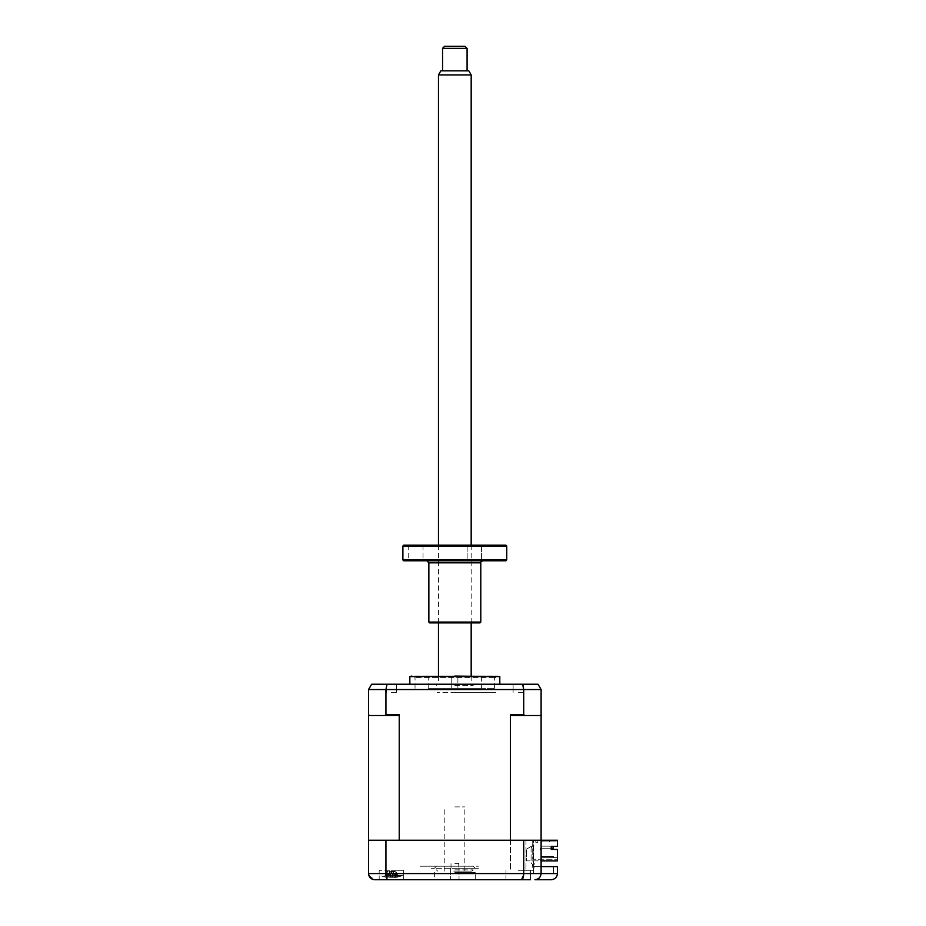 <?xml version="1.0" encoding="UTF-8"?>
<svg xmlns="http://www.w3.org/2000/svg" width="926" height="926" viewBox="0 0 926 926"><rect width="100%" height="100%" fill="white"/><g stroke="black" fill="none" stroke-linecap="round" stroke-linejoin="round"><path stroke-width="0.69" stroke-dasharray="4.63 3.47" d="M518.201 870.29L530.471 870.29L518.201 870.29M518.201 840.241L525.98 840.241L518.201 840.241M518.201 879.7L530.471 879.7L518.201 879.7M451.02 868.252L451.02 863.345L451.02 868.252M454.816 868.252L459.018 868.252L458.625 863.345L459.018 868.252L434.375 868.252L475.269 868.252L454.816 868.252C423.309 868.252 423.309 868.252 454.816 868.252C486.335 868.252 486.335 868.252 454.816 868.252M454.816 879.7L475.269 879.7L454.816 879.7M454.816 863.345L458.625 863.345L454.816 863.345M551.236 849.443L557.464 849.443L557.464 858.437L556.642 857.615L541.108 857.615L553.378 857.615L553.378 856.388L553.378 857.615L553.378 856.388L553.378 857.615L541.108 857.615L541.108 850.056L541.108 857.615L553.378 857.615L553.378 856.388L541.108 856.388L541.108 857.615L553.378 857.615L553.378 856.388L553.378 857.615L541.108 857.615L541.108 856.388L541.108 857.615L553.378 857.615L541.108 857.615L553.378 857.615L553.378 856.388L541.108 856.388L541.108 857.615L541.108 856.388L553.378 856.388L541.108 856.388L553.378 856.388L553.378 857.615L541.108 857.615L541.108 856.388L553.378 856.388L541.108 856.388L541.108 857.615L541.108 856.388L553.378 856.388L541.108 856.388L553.378 856.388L553.378 857.615L541.108 857.615L556.642 857.615L557.464 858.437L557.464 849.443L551.236 849.443L551.236 846.376L557.464 846.376L557.464 840.241L541.108 840.241L557.464 840.241L556.642 841.873L541.108 841.873L556.642 841.873L541.108 841.873L541.108 840.241L537.832 840.241L537.832 842.278L535.795 842.278L535.795 840.241L532.728 840.241L532.728 845.554L526.385 849.211L532.728 845.554L526.385 849.211L526.385 860.891L526.385 849.211L526.385 860.891L557.464 860.891L557.464 849.443L551.236 849.443L551.236 846.376L557.464 846.376L557.464 840.241L533.515 840.241L541.108 840.241L541.108 873.565L541.108 866.609L541.108 873.565L557.464 873.565L557.464 866.609L541.108 866.609L541.108 840.241L385.934 840.241L385.934 873.565C386.084 877.373 386.813 879.411 388.121 879.7L379.174 879.7L379.174 870.29L391.432 870.29L379.174 870.29L391.432 870.29L379.174 870.29L379.174 879.7L403.701 879.7L391.432 879.7M454.816 872.338L475.269 872.338L454.816 872.338M391.432 870.29L403.701 870.29L391.432 870.29M533.515 866.609L541.108 866.609L533.515 866.609L533.515 840.241L375.076 840.241L533.515 840.241L533.515 873.565L553.378 873.565L526.952 873.565L533.515 873.565L533.515 866.609L553.378 866.609L533.515 866.609M553.378 866.609L553.378 873.565L553.378 866.609M551.236 848.216L541.108 848.216L541.108 846.167L553.169 846.167L553.169 848.216L541.108 848.216L541.108 846.167L541.108 848.216L553.169 848.216L553.169 846.167L553.169 848.216L541.108 848.216L541.108 846.167L541.108 848.216L553.169 848.216L541.108 848.216L541.108 846.167L553.169 846.167L553.169 848.216L553.169 846.167L541.108 846.167L553.169 846.167L541.108 846.167L541.108 848.216L553.169 848.216L553.169 846.167L541.108 846.167L553.169 846.167L553.169 848.216L541.108 848.216L553.169 848.216L553.169 846.167L541.108 846.167L553.169 846.167L553.169 848.216L553.169 846.167L541.108 846.167L553.169 846.167L541.108 846.167L541.108 848.216L551.236 848.216L551.236 846.376L557.464 846.376L557.464 841.051L556.642 841.873L557.464 841.051L556.642 841.873L541.108 841.873L541.108 848.413L540.286 848.413L540.286 850.056L540.286 848.413L541.108 848.413L541.108 840.241L510.411 840.241L541.108 840.241L541.108 866.609M523.711 840.241L523.653 875.012M385.934 840.241L368.536 840.241L368.536 873.565L541.108 873.565C540.668 877.373 538.619 879.411 534.973 879.7L551.329 879.7M368.849 875.51L374.671 879.7M388.121 879.7L403.701 879.7L403.701 870.29L403.701 879.7M434.375 872.338L434.375 879.7L475.269 879.7L475.269 872.338M505.943 879.7L505.943 870.29L505.943 879.7L530.471 879.7L530.471 870.29L530.471 879.7M541.108 873.565C540.715 877.269 538.666 879.306 534.973 879.7M391.432 840.241C381.454 840.241 381.454 840.241 391.432 840.241C401.421 840.241 401.421 840.241 391.432 840.241C381.454 840.241 381.454 840.241 391.432 840.241C401.421 840.241 401.421 840.241 391.432 840.241C383.792 840.241 383.792 840.241 391.432 840.241C399.083 840.241 399.083 840.241 391.432 840.241C383.792 840.241 383.792 840.241 391.432 840.241C399.083 840.241 399.083 840.241 391.432 840.241M454.816 866.204L473.221 866.204L454.816 866.204C423.309 866.204 423.309 866.204 454.816 866.204C486.335 866.204 486.335 866.204 454.816 866.204L420.057 866.204L454.816 866.204M451.749 676.049L451.749 688.319L457.884 688.319L451.749 688.319L457.884 688.319L451.749 688.319L451.749 676.049L457.884 676.049L457.884 688.319L457.884 676.049L451.749 676.049M415.566 676.049L494.079 676.049L415.566 676.049L413.934 677.693L495.711 677.693L413.934 677.693M494.079 676.049L495.711 677.693M481.404 688.319L428.24 688.319L481.404 688.319L481.404 676.049L428.24 676.049L481.404 676.049M428.24 688.319L428.24 676.049M394.87 871.204L388.006 871.204L396.259 871.76L398.307 876.853A27.942 26.831 -8 0 1 396.027 877.316L392.844 877.316A27.942 1.088 74 0 1 392.612 876.853L389.696 876.853A27.942 1.088 -74 0 0 389.649 877.316L386.709 877.316A27.942 26.831 -8 0 1 384.452 876.853L384.568 876.853A27.942 26.831 8 0 0 386.848 877.316L390.031 877.316A27.942 1.088 -74 0 0 390.251 876.853L393.18 876.853A27.942 1.088 74 0 1 393.214 877.316L396.154 877.316A27.942 26.831 8 0 0 398.423 876.853L397.775 877.038L396.259 871.76L398.307 876.853M390.992 875.533L402.474 875.533L390.992 875.533M393.18 876.853L391.571 871.204L390.251 876.853M397.138 876.991L395.9 871.76L398.4 876.853A27.942 24.817 53.1 0 1 396.351 877.316L394.696 877.316A27.942 10.255 72.8 0 0 395.437 876.853L392.74 876.853A27.942 10.255 -72.8 0 1 391.744 877.316L387.739 877.316A27.942 24.817 53.1 0 1 385.586 876.853L384.464 876.853L386.779 871.76L386.848 877.316M385.737 876.991L386.975 871.76L384.568 876.853M388.006 871.204L386.779 871.76L386.709 877.316M391.617 871.736L393.226 877.339L391.629 871.76L390.031 877.316M389.696 876.853L391.293 871.204L392.844 877.316M391.258 871.736L389.649 877.339L391.247 871.76L392.612 876.853M391.432 684.233L396.548 684.233L391.432 684.233M391.432 692.405L396.548 692.405L391.432 692.405M518.201 684.233L523.317 684.233L518.201 684.233M518.201 692.405L523.317 692.405L518.201 692.405M454.816 684.233L499.808 684.233L454.816 684.233C437.489 684.233 437.489 684.233 454.816 684.233C472.156 684.233 472.156 684.233 454.816 684.233M499.808 676.605L409.836 676.605M454.816 676.049L497.76 676.049M454.816 688.319L494.611 688.319L454.816 688.319M541.108 846.167L541.108 848.216L553.169 848.216L541.108 848.216L541.108 846.167M542.023 841.873L542.023 840.241L542.023 841.873L549.384 841.873L542.023 841.873L549.384 841.873L549.384 840.241L542.023 840.241L549.384 840.241L542.023 840.241L542.023 841.873L542.023 840.241L549.384 840.241L549.384 841.873L542.023 841.873M549.384 841.873L549.384 840.241L549.384 841.873M555.415 840.241L552.938 840.241L555.415 840.241M541.108 850.056L540.286 850.056L541.108 850.056M541.108 860.891L557.464 860.891L557.464 859.259L532.728 859.259L532.728 845.554L526.385 849.211L526.385 860.891L557.464 860.891L557.464 859.259L532.728 859.259L534.765 859.259L532.728 859.259L534.765 859.259L532.728 859.259L534.765 859.259L532.728 859.259L534.765 859.259L532.728 859.259L534.765 859.259L532.728 859.259L534.765 859.259L532.728 859.259L532.728 840.241L535.795 840.241L535.795 842.278L537.832 842.278L537.832 840.241L541.108 840.241L541.108 714.698L540.286 715.52L541.108 714.698L541.108 689.546L523.711 689.546L522.623 684.233L538.029 684.233M399.233 714.698L385.934 714.698L384.915 715.52L397.983 715.52L369.358 715.52L397.983 715.52L399.233 714.698L399.233 840.241L510.411 840.241L510.411 714.698L511.661 715.52L540.286 715.52L511.661 715.52L540.286 715.52L541.108 714.698M454.816 840.241C428.553 840.241 428.553 840.241 454.816 840.241C481.08 840.241 481.08 840.241 454.816 840.241M368.536 840.241L368.536 714.698L369.358 715.52L368.536 714.698L369.358 715.52L384.915 715.52M368.536 714.698L368.536 689.546L523.711 689.546L523.711 714.698L510.411 714.698M385.934 714.698L385.934 689.546L387.022 684.233L522.623 684.233M371.615 684.233L387.022 684.233M524.718 715.52L523.711 714.698M454.816 692.405L495.711 692.405L454.816 692.405C431.18 692.405 431.18 692.405 454.816 692.405C478.464 692.405 478.464 692.405 454.816 692.405M387.218 875.533L402.474 875.533L387.218 875.533M386.292 875.07L385.575 877.038M384.464 876.853A27.942 24.817 -53.1 0 0 386.524 877.316L388.179 877.316A27.942 10.255 -72.8 0 1 387.438 876.853L390.135 876.853A27.942 10.255 72.8 0 0 391.131 877.316L395.136 877.316A27.942 24.817 -53.1 0 0 397.289 876.853L398.4 876.853L397.289 876.853L396.583 875.07M386.975 871.76L386.524 877.316L388.376 877.466L390.17 871.204L395.749 871.76L396.351 877.316L394.499 877.466L392.705 871.204M395.9 871.76L395.136 877.316M392.751 871.204L394.696 877.316M395.437 876.853L393.214 871.76L391.744 877.316M393.284 871.76L392.74 876.853M388.26 871.204L387.126 871.76L387.739 877.316M394.615 871.204L390.17 871.204M390.124 871.204L388.179 877.316M387.438 876.853L389.661 871.76L391.131 877.316M389.591 871.76L390.135 876.853M454.816 871.111L471.994 871.111L454.816 871.111M454.816 869.884L473.221 869.884L454.816 869.884M454.816 806.905L464.84 806.905L454.816 806.905M454.816 685.46L473.221 685.46L454.816 685.46M531.512 870.29L533.411 870.29L534.765 864.409L533.133 862.071L534.765 864.409L533.411 870.29L531.512 870.29L532.728 865.046L531.512 870.29M531.084 862.708L532.728 865.046L531.084 862.708L531.084 849.026A2.859 2.859 0 0 1 533.133 846.283A2.859 2.859 0 0 0 531.084 849.026L531.084 862.708M533.133 846.283L533.133 862.071L533.133 846.283M555.415 840.646L552.938 840.646L555.415 840.646M465.049 46.3L444.596 46.3M442.559 48.349L467.086 48.349M453.509 70.839L467.086 70.839L453.509 70.839M468.822 70.839L440.822 70.839M438.461 74.925L471.184 74.925M456.576 684.233L438.461 684.233L456.576 684.233M455.87 871.111L453.763 871.111L455.87 871.111M474.297 560.774L481.451 560.774L474.297 560.774M474.297 545.194L481.451 545.194L474.297 545.194M505.943 545.194L403.701 545.194M402.891 546.016L506.753 546.016M506.753 559.952L402.891 559.952M403.701 560.774L505.943 560.774M480.791 622.075L428.854 622.075M429.676 622.897L454.816 622.897C474.517 622.897 474.517 622.897 454.816 622.897C435.127 622.897 435.127 622.897 454.816 622.897L479.969 622.897M415.867 560.774L423.032 560.774L415.867 560.774M415.867 545.194L423.032 545.194L415.867 545.194M454.816 545.194C435.127 545.194 435.127 545.194 454.816 545.194C474.517 545.194 474.517 545.194 454.816 545.194M396.027 877.316L396.096 871.76L396.154 877.316M428.854 562.823L480.791 562.823M510.434 840.241L510.434 870.29L510.434 840.241M450.626 868.252L450.626 879.7L450.626 868.252M525.98 840.241L525.98 870.29L525.98 840.241M459.018 868.252L459.018 879.7L459.018 868.252M436.424 866.204L434.375 868.252M473.221 866.204L475.269 868.252M397.798 877.026A28.625 28.625 0 0 0 402.474 875.533A28.625 28.625 0 0 1 395.83 877.408M387.045 877.408A28.625 28.625 0 0 1 380.401 875.533A28.625 28.625 0 0 0 385.077 877.026M396.548 692.405L396.548 684.233L396.548 692.405M523.317 692.405L523.317 684.233L523.317 692.405M494.611 688.319L494.611 676.049M415.033 688.319L415.033 676.049M513.097 692.405L513.097 684.233L513.097 692.405M386.327 692.405L386.327 684.233L386.327 692.405M437.651 871.111L436.424 869.884M464.84 871.111L464.84 806.905M444.804 871.111L444.804 806.905M471.994 871.111L473.221 869.884M437.651 684.233L436.424 685.46M471.994 684.233L473.221 685.46M438.461 545.194L438.461 622.897M438.461 676.049L438.461 684.233M471.184 545.194L471.184 622.897M471.184 676.049L471.184 684.233M481.451 545.194L481.451 560.774L481.451 545.194M423.032 545.194L423.032 560.774M408.713 545.194L408.713 560.774M467.144 545.194L467.144 560.774L467.144 545.194"/><path stroke-width="1.39" d="M391.432 879.7L374.671 879.7C371.025 879.411 368.976 877.373 368.536 873.565L368.849 875.51M541.108 866.609L557.464 866.609L557.464 873.565C557.07 877.269 555.033 879.306 551.329 879.7C555.033 879.306 557.07 877.269 557.464 873.565L541.108 873.565L541.108 689.546L538.029 684.233L371.615 684.233L368.536 689.546L371.615 684.233M385.934 840.241L385.934 873.565L368.536 873.565L368.536 840.241L523.711 840.241L523.711 873.565L541.108 873.565C540.715 877.269 538.666 879.306 534.973 879.7C538.619 879.411 540.668 877.373 541.108 873.565M523.711 840.241L557.464 840.241L557.464 846.376L551.236 846.376L551.236 849.443L557.464 849.443L557.464 860.891L541.108 860.891M523.653 875.012L521.523 879.7L374.671 879.7M388.121 879.7C386.813 879.411 386.084 877.373 385.934 873.565L523.711 873.565C523.56 877.373 522.831 879.411 521.523 879.7L530.471 879.7M403.701 879.7L434.375 879.7M475.269 879.7L505.943 879.7M551.329 879.7L534.973 879.7M409.836 684.233L409.836 676.605L499.808 676.605L454.816 676.049M553.169 848.216L551.236 848.216L553.169 848.216L553.169 846.376L553.169 848.216M551.236 848.216L551.236 849.443M510.411 714.698L523.711 714.698L524.718 715.52L511.661 715.52L510.411 714.698L510.411 840.241L399.233 840.241L399.233 714.698L397.983 715.52L384.915 715.52L385.934 714.698L399.233 714.698M368.536 840.241L368.536 714.698L369.358 715.52L384.915 715.52M385.934 714.698L385.934 689.546L387.022 684.233M368.536 714.698L368.536 689.546L523.711 689.546L522.623 684.233M541.108 714.698L540.286 715.52L524.718 715.52M523.711 714.698L523.711 689.546L541.108 689.546L538.029 684.233M442.559 48.349L444.596 46.3L465.049 46.3L467.086 48.349L442.559 48.349L442.559 70.839M438.461 74.925L440.822 70.839L468.822 70.839L471.184 74.925L438.461 74.925L438.461 545.194M403.701 545.194L505.943 545.194L506.753 546.016L402.891 546.016L403.701 545.194M506.753 559.952L505.943 560.774L403.701 560.774L402.891 559.952L506.753 559.952L506.753 546.016M480.791 622.075L479.969 622.897L429.676 622.897L428.854 622.075L480.791 622.075L480.791 562.823L428.854 562.823L426.805 560.774M409.836 676.605L411.885 676.049M499.808 684.233L499.808 676.605M438.461 622.897L438.461 676.049M471.184 74.925L471.184 545.194M471.184 622.897L471.184 676.049M467.086 48.349L467.086 70.839M402.891 559.952L402.891 546.016M480.791 562.823C480.397 562.29 481.069 561.607 482.828 560.774M428.854 622.075L428.854 562.823"/></g></svg>
